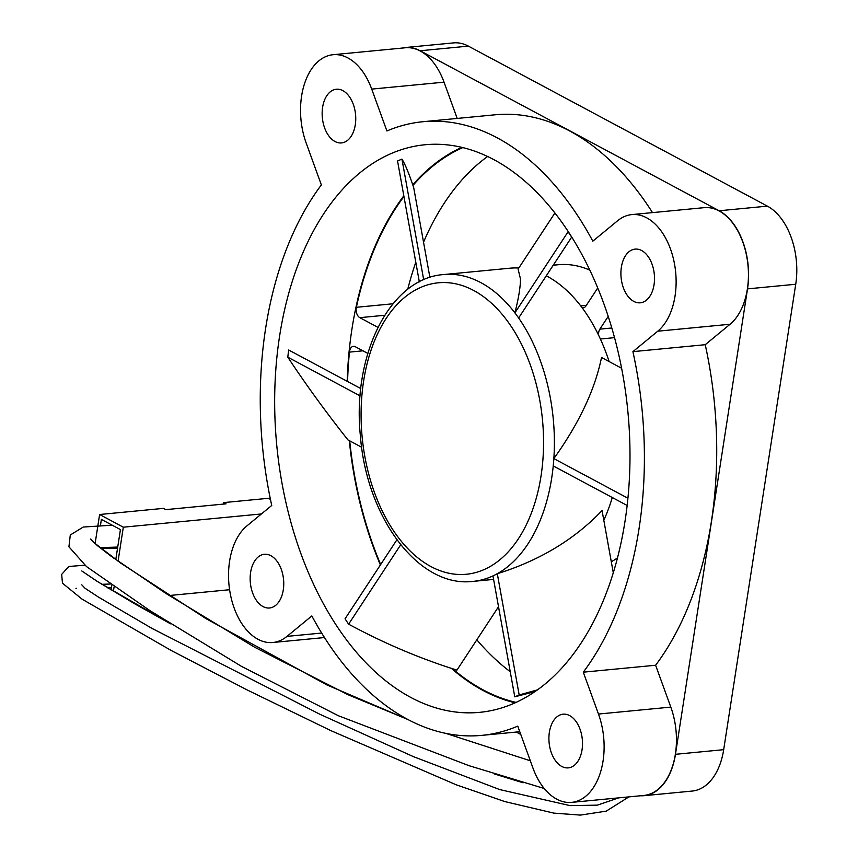 <?xml version="1.0" encoding="UTF-8"?>
<svg xmlns="http://www.w3.org/2000/svg" width="858" height="858" viewBox="0 0 858 858"><rect width="100%" height="100%" fill="white"/><g stroke="black" fill="none" stroke-linecap="round" stroke-linejoin="round"><path stroke-width="1.29" d="M95.099 543.65L99.614 514.51L163.492 508.376L165.83 509.631L226.094 503.839L223.766 502.595L223.53 504.086M223.766 502.595L268.361 498.305L270.463 499.431M99.614 514.51L123.327 527.198L261.443 513.942M123.327 527.198L118.061 561.229M114.114 586.7L113.406 591.312M169.176 595.527L229.59 589.725M113.599 558.032L115.841 559.234L120.431 529.59L101.383 519.39L100.44 525.493M111.09 589.918L111.83 585.113M246.911 525.9A61.647 38.138 -95.5 0 0 230.888 596.75A61.647 38.138 -95.5 0 0 272.844 642.503A61.647 38.138 -95.5 0 0 286.99 636.379L311.829 615.937A308.226 190.669 -95.5 0 0 481.788 735.37A308.226 190.669 -95.5 0 0 517.749 726.136L532.936 767.996A61.647 38.138 -95.5 0 0 571.6 802.38A61.647 38.138 -95.5 0 0 598.476 714.049L583.29 672.179A308.226 190.669 -95.5 0 0 632.914 351.641L657.754 331.199A61.647 38.138 -95.5 0 0 673.777 260.349A61.647 38.138 -95.5 0 0 631.81 214.597A61.647 38.138 -95.5 0 0 617.663 220.721L592.824 241.162A308.226 190.669 -95.5 0 0 422.876 121.729A308.226 190.669 -95.5 0 0 386.904 130.974L371.718 89.103A61.647 38.138 -95.5 0 0 333.054 54.719A61.647 38.138 -95.5 0 0 306.177 143.05L321.364 184.92A308.226 190.669 -95.5 0 0 271.739 505.459L246.911 525.9M561.775 766.451A26.973 16.688 84.5 0 1 548.916 737.376A26.973 16.688 84.5 0 1 563.138 714.178A26.973 16.688 84.5 0 1 582.314 739.424A26.973 16.688 84.5 0 1 568.286 767.867A26.973 16.688 84.5 0 1 561.775 766.451M633.772 301.394A26.973 16.688 84.5 0 1 620.913 272.318A26.973 16.688 84.5 0 1 635.124 249.11A26.973 16.688 84.5 0 1 654.311 274.367A26.973 16.688 84.5 0 1 640.283 302.81A26.973 16.688 84.5 0 1 633.772 301.394M263.02 606.574A26.973 16.688 84.5 0 1 250.161 577.498A26.973 16.688 84.5 0 1 264.371 554.289A26.973 16.688 84.5 0 1 283.558 579.547A26.973 16.688 84.5 0 1 269.53 607.99A26.973 16.688 84.5 0 1 263.02 606.574M335.006 141.516A26.973 16.688 84.5 0 1 322.158 112.441A26.973 16.688 84.5 0 1 336.368 89.232A26.973 16.688 84.5 0 1 355.555 114.489A26.973 16.688 84.5 0 1 341.527 142.921A26.973 16.688 84.5 0 1 335.006 141.516M493.951 159.685A285.113 176.373 84.5 0 1 629.847 467.074A285.113 176.373 84.5 0 1 479.579 712.355A285.113 176.373 84.5 0 1 276.769 445.409A285.113 176.373 84.5 0 1 425.085 144.745A285.113 176.373 84.5 0 1 493.951 159.685M520.774 734.469L516.269 732.056M644.015 795.688L692.224 791.055A61.647 38.138 84.5 0 0 723.68 749.678L795.731 284.255A61.647 38.138 84.5 0 0 767.384 206.135L719.176 210.768A61.647 38.138 84.5 0 1 747.522 288.878L675.46 754.311A61.647 38.138 84.5 0 1 644.015 795.688A61.647 38.138 84.5 0 1 640.561 795.763M719.176 210.768L420.184 50.761A61.647 38.138 84.5 0 0 405.287 47.533A61.647 38.138 84.5 0 0 401.887 48.112M457.196 118.436L444.036 82.164A61.647 38.138 -95.5 0 0 405.373 47.769L333.054 54.719M652.509 212.612A308.226 190.669 -95.5 0 0 495.195 114.79L422.876 121.729M571.6 802.38L643.929 795.441A61.647 38.138 -95.5 0 0 670.806 707.099L655.609 665.24A308.226 190.669 -95.5 0 0 705.233 344.701L730.072 324.249A61.647 38.138 -95.5 0 0 746.095 253.4A61.647 38.138 -95.5 0 0 704.139 207.657L631.81 214.597M583.29 672.179L655.609 665.24M632.914 351.641L705.233 344.701M461.829 147.362A285.113 176.373 -95.5 0 0 412.773 184.813M403.818 195.828A285.113 176.373 -95.5 0 0 347.19 381.306M349.303 440.637A285.113 176.373 -95.5 0 0 380.373 564.961M451.351 668.339A285.113 176.373 -95.5 0 0 515.154 702.799M767.384 206.135L468.393 46.128L420.184 50.761M405.287 47.533L453.507 42.9A61.647 38.138 84.5 0 1 468.393 46.128M617.47 557.904A152.949 94.616 84.5 0 1 612.73 560.918L611.164 561.068M611.368 562.205A7.701 4.762 84.5 0 1 612.73 560.918M510.242 671.707A284.481 175.976 84.5 0 1 476.812 639.811M553.238 265.208L558.247 264.736A152.949 94.616 84.5 0 1 589.843 270.141M407.722 289.339A284.481 175.976 84.5 0 1 415.798 262.269M423.541 242.192A284.481 175.976 84.5 0 1 487.601 156.488M598.584 335.135A7.701 4.762 84.5 0 1 599.86 329.14L608.225 316.387M367.814 353.41L355.319 346.729A7.701 4.762 84.5 0 0 353.453 346.321A7.701 4.762 84.5 0 0 349.442 352.112A284.481 175.976 84.5 0 0 347.576 381.51M516.066 702.391A284.481 175.976 84.5 0 1 452.606 668.747M380.652 564.543A284.481 175.976 84.5 0 1 349.71 440.851M377.938 327.359L359.813 317.664A7.701 4.762 84.5 0 1 356.381 307.293A284.481 175.976 84.5 0 1 403.946 196.514M582.121 307.732A7.701 4.762 -95.5 0 0 583.204 307.818A7.701 4.762 -95.5 0 0 585.939 305.952L597.747 287.945M412.977 185.392A284.481 175.976 84.5 0 1 462.794 147.587M609.105 361.55A154.118 95.335 -95.5 0 0 547.147 276.276A154.118 95.335 -95.5 0 0 546.278 275.815M518.811 268.018A154.118 95.335 -95.5 0 0 509.92 268.2L443.629 274.56C389.789 278.26 352.177 355.073 360.339 435.317C366.302 517.202 418.532 588.18 473.08 581.381A154.118 95.335 -95.5 0 0 492.964 575.911A154.118 95.335 -95.5 0 0 497.308 573.702A154.118 95.335 -95.5 0 0 553.238 465.926A154.118 95.335 -95.5 0 0 553.85 458.59A154.118 95.335 -95.5 0 0 518.629 317.975A154.118 95.335 -95.5 0 0 514.897 312.859A154.118 95.335 -95.5 0 0 480.855 282.636A154.118 95.335 -95.5 0 0 443.629 274.56M603.796 520.227A154.118 95.335 -95.5 0 0 612.269 497.511M621.61 368.243L601.522 357.486C594.937 389.704 579.043 423.412 553.85 458.59L627.917 498.23M613.277 572.758L602.059 510.564C574.485 539.478 539.575 560.531 497.308 573.702L519.165 694.948A277.402 171.6 84.5 0 1 514.768 696.814L534.952 691.612M554.911 212.977L518.093 269.112L520.452 278.839C520.516 286.701 518.661 298.048 514.897 312.859L568.082 231.778A277.402 171.6 84.5 0 1 571.664 237.13L571.707 236.98M361.69 447.254L347.93 439.897C325.686 411.797 305.641 384.223 287.816 357.185A277.402 171.6 84.5 0 1 288.642 349.978L360.821 388.599M498.519 606.724L456.939 670.119C420.109 658.612 384.009 643.296 348.627 624.174A277.402 171.6 84.5 0 1 345.055 618.822L396.879 539.811M537.419 689.886L519.165 694.948M419.337 281.864L397.544 160.993A277.402 171.6 84.5 0 1 401.941 159.127C405.137 164.2 409.051 173.648 413.674 187.484L429.89 277.424M287.816 357.185L360.124 395.892M348.627 624.174L400.697 544.787M492.964 575.911L514.768 696.814M553.238 465.926L627.144 505.469M518.629 317.975L571.664 237.13M423.702 279.772L401.941 159.127M618.747 797.854L597.34 805.147L570.023 805.619L499.699 789.575L413.459 756.659L320.045 714.349L151.898 628.346L98.498 597.114L85.006 588.256L81.767 584.824M101.898 584.309L110.274 584.03M99.807 547.608L117.718 547.072M286.99 636.379L321.664 633.054M598.476 714.049L670.806 707.099M657.754 331.199L730.072 324.249M371.718 89.103L444.036 82.164M723.68 749.678L675.46 754.311M795.731 284.255L747.522 288.878M611.829 327.992L599.86 329.14M614.543 337.655L600.396 339.007M362.955 350.815L349.442 352.112M359.813 317.664L384.716 315.272M586.346 305.341L580.716 305.877M393.007 303.775L356.381 307.293M473.702 290.487A146.407 90.573 84.5 0 1 518.457 538.685A146.407 90.573 84.5 0 1 364.832 456.477A146.407 90.573 84.5 0 1 473.702 290.487M628.882 796.889L606.241 811.132L580.437 815.1L553.796 813.116L504.794 801.565L456.359 784.856L330.866 730.63L247.587 690.164L171.3 650.536L82.046 599.141L62.462 583.193L61.669 574.399L68.801 566.484L84.792 565.207M523.123 782.786L494.626 774.034M170.528 623.82L98.413 582.132L81.767 570.945L96.89 581.177L135.049 603.989L170.528 623.82M494.744 774.066L523.144 782.796M111.443 587.591L107.636 587.827L111.443 587.591M76.491 588.298L75.944 588.331M544.208 788.481L469.111 765.711L338.395 715.744L241.634 666.452L149.957 610.649L86.508 566.591L68.93 546.793L70.292 534.995L83.269 527.037L112.237 525.203M445.913 733.397L530.33 760.799L445.967 733.408M407.904 719.519L347.812 694.626L254.601 647.211L166.152 593.586L110.714 555.93L97.34 545.581L90.626 539.049L93.887 542.546L121.053 563.341L206.027 618.65L326.93 684.941L407.893 719.508M117.546 548.23L101.04 548.594M481.788 735.37L519.776 731.724M272.844 642.503L324.474 637.548M473.08 581.381L493.597 579.407"/></g></svg>
